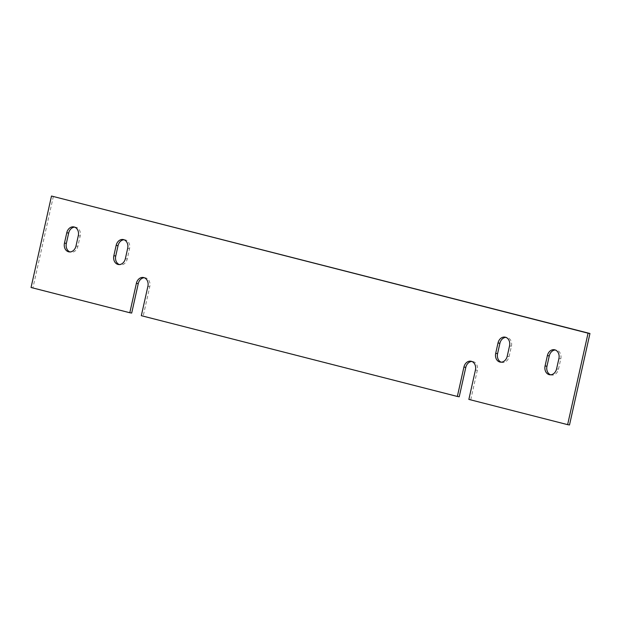 <?xml version="1.0" encoding="UTF-8"?>
<svg xmlns="http://www.w3.org/2000/svg" width="621" height="621" viewBox="0 0 621 621"><rect width="100%" height="100%" fill="white"/><g stroke="black" fill="none" stroke-linecap="round" stroke-linejoin="round"><path stroke-width="0.47" stroke-dasharray="3.1 2.33" d="M74.691 227.146A7.429 5.938 99.5 0 1 75.646 227.208A7.429 5.938 99.5 0 1 80.187 236.011L77.873 246.351A7.429 5.938 99.5 0 1 70.887 252.204A7.429 5.938 99.5 0 1 69.956 251.947M124.068 239.768A7.429 5.938 99.5 0 1 125.031 239.83A7.429 5.938 99.5 0 1 129.564 248.633L127.251 258.973A7.429 5.938 99.5 0 1 120.264 264.825A7.429 5.938 99.5 0 1 119.333 264.569M550.571 374.797A7.429 5.938 -80.5 0 0 551.495 375.053A7.429 5.938 -80.5 0 0 558.481 369.2L560.794 358.853A7.429 5.938 -80.5 0 0 556.261 350.058A7.429 5.938 -80.5 0 0 555.298 349.996M144.289 277.742A7.429 5.938 99.5 0 1 145.244 277.804A7.429 5.938 99.5 0 1 149.785 286.607L143.21 316.004L459.23 396.78M53.375 196.352L32.936 287.81L131.691 313.054M468.863 399.404L569.504 424.966M470.749 399.722L477.324 370.326A7.429 5.938 -80.5 0 0 472.791 361.531A7.429 5.938 -80.5 0 0 471.828 361.469M501.194 362.175A7.429 5.938 -80.5 0 0 502.117 362.431A7.429 5.938 -80.5 0 0 509.104 356.578L511.417 346.231A7.429 5.938 -80.5 0 0 506.883 337.436A7.429 5.938 -80.5 0 0 505.921 337.374M31.05 287.5L32.936 287.81M141.324 315.685L143.21 316.004M475.438 370.007L477.324 370.326M147.899 286.289L149.785 286.607M556.595 368.882L558.481 369.2M558.908 358.542L560.794 358.853M507.217 356.26L509.104 356.578M509.53 345.92L511.417 346.231M125.364 258.654L127.251 258.973M127.678 248.315L129.564 248.633M75.987 246.04L77.873 246.351M78.3 235.693L80.187 236.011M470.904 361.212L472.791 361.531M143.366 277.494L145.244 277.804M549.608 374.735L551.495 375.053M554.374 349.739L556.261 350.058M500.231 362.113L502.117 362.431M504.997 337.125L506.883 337.436M118.378 264.507L120.264 264.825M123.144 239.52L125.031 239.83M69.001 251.885L70.887 252.204M73.767 226.898L75.646 227.208"/><path stroke-width="0.93" d="M69.956 251.947A7.429 5.938 99.5 0 1 66.354 243.409L68.659 233.061A7.429 5.938 99.5 0 1 74.691 227.146M119.333 264.569A7.429 5.938 99.5 0 1 115.731 256.031L118.037 245.683A7.429 5.938 99.5 0 1 124.068 239.768M555.298 349.996A7.429 5.938 -80.5 0 0 549.274 355.911L546.961 366.25A7.429 5.938 -80.5 0 0 550.571 374.797M567.625 424.648L569.504 424.966L589.95 333.5L51.496 196.034L588.064 333.19L567.625 424.648L468.863 399.404L475.438 370.007A7.429 5.938 99.5 0 0 470.904 361.212A7.429 5.938 99.5 0 0 463.918 367.065L457.343 396.462L141.324 315.685L147.899 286.289A7.429 5.938 -80.5 0 0 143.366 277.494A7.429 5.938 -80.5 0 0 136.379 283.339L129.805 312.743L131.691 313.054L138.258 283.657A7.429 5.938 99.5 0 1 144.289 277.742M471.828 361.469A7.429 5.938 -80.5 0 0 465.797 367.376L459.23 396.78L457.343 396.462M505.921 337.374A7.429 5.938 -80.5 0 0 499.897 343.289L497.584 353.636A7.429 5.938 -80.5 0 0 501.194 362.175M66.781 232.751L64.468 243.09A7.429 5.938 -80.5 0 0 69.001 251.885A7.429 5.938 -80.5 0 0 75.987 246.04L78.3 235.693A7.429 5.938 -80.5 0 0 73.767 226.898A7.429 5.938 -80.5 0 0 66.781 232.751L68.659 233.061M116.158 245.373L113.845 255.712A7.429 5.938 -80.5 0 0 118.378 264.507A7.429 5.938 -80.5 0 0 125.364 258.654L127.678 248.315A7.429 5.938 -80.5 0 0 123.144 239.52A7.429 5.938 -80.5 0 0 116.158 245.373L118.037 245.683M558.908 358.542L556.595 368.882A7.429 5.938 99.5 0 1 549.608 374.735A7.429 5.938 99.5 0 1 545.075 365.94L547.388 355.592A7.429 5.938 99.5 0 1 554.374 349.739A7.429 5.938 99.5 0 1 558.908 358.542M51.496 196.034L31.05 287.5L129.805 312.743M509.53 345.92L507.217 356.26A7.429 5.938 99.5 0 1 500.231 362.113A7.429 5.938 99.5 0 1 495.698 353.318L498.011 342.971A7.429 5.938 99.5 0 1 504.997 337.125A7.429 5.938 99.5 0 1 509.53 345.92M589.95 333.5L588.064 333.19M463.918 367.065L465.797 367.376M136.379 283.339L138.258 283.657M545.075 365.94L546.961 366.25M547.388 355.592L549.274 355.911M495.698 353.318L497.584 353.636M498.011 342.971L499.897 343.289M113.845 255.712L115.731 256.031M64.468 243.09L66.354 243.409"/></g></svg>
